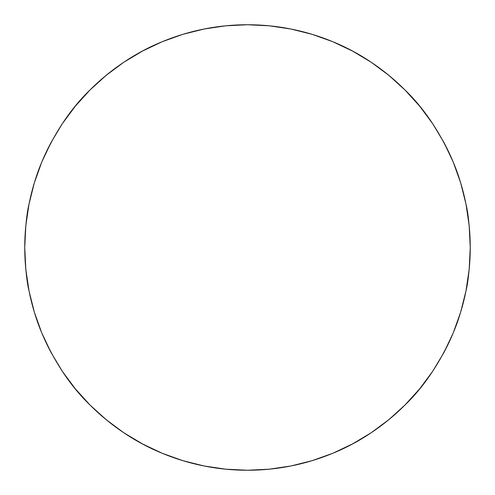 <?xml version="1.0" encoding="UTF-8"?>
<svg xmlns="http://www.w3.org/2000/svg" width="495" height="495" viewBox="0 0 495 495"><rect width="100%" height="100%" fill="white"/><g stroke="black" fill="none" stroke-linecap="round" stroke-linejoin="round"><path stroke-width="0.37" stroke-dasharray="2.48 1.86" d="M443.928 142.455A222.75 222.75 0 0 0 432.791 123.874M371.126 62.209A222.75 222.75 0 0 0 352.545 51.072M142.455 51.072A222.75 222.75 0 0 0 123.874 62.209M62.209 123.874A222.75 222.75 0 0 0 51.072 142.455M51.072 352.545A222.75 222.75 0 0 0 62.209 371.126M123.874 432.791A222.75 222.75 0 0 0 142.455 443.928M352.545 443.928A222.75 222.75 0 0 0 371.126 432.791M432.791 371.126A222.75 222.75 0 0 0 443.928 352.545M443.947 352.502L453.296 332.745L460.659 312.159L465.968 290.955L469.18 269.336L470.25 247.5L469.18 225.664L465.968 204.045L460.659 182.841M453.296 162.255L443.947 142.498L432.71 123.744L419.686 106.19L405.009 89.991L388.81 75.314L371.256 62.29L352.502 51.053L332.745 41.704L312.159 34.341L290.955 29.032L269.336 25.82L247.5 24.75L225.664 25.82L204.045 29.032L182.841 34.341M162.255 41.704L142.498 51.053L123.744 62.29L106.19 75.314L89.991 89.991L75.314 106.19L62.29 123.744M51.053 142.498L41.704 162.255L34.341 182.841L29.032 204.045L25.82 225.664L24.75 247.5L25.82 269.336L29.032 290.955L34.341 312.159M41.704 332.745L51.053 352.502L62.29 371.256L75.314 388.81L89.991 405.009L106.19 419.686L123.744 432.71L142.498 443.947L162.255 453.296L182.841 460.659L204.045 465.968L225.664 469.18L247.5 470.25L269.336 469.18L290.955 465.968L312.159 460.659M332.745 453.296L352.502 443.947L371.256 432.71L388.81 419.686L405.009 405.009L419.686 388.81L432.71 371.256"/><path stroke-width="0.74" d="M51.072 142.455A222.75 222.75 0 0 0 24.75 247.5C25.264 228.059 26.687 213.574 29.032 204.045C32.348 188.193 36.574 174.265 41.704 162.255C54.654 132.629 70.748 108.541 89.991 89.991C111.975 68.446 136.063 52.352 162.255 41.704C189.931 30.387 218.345 24.731 247.5 24.75C276.656 24.731 305.069 30.387 332.745 41.704C358.937 52.352 383.025 68.446 405.009 89.991C424.252 108.541 440.346 132.629 453.296 162.255C458.426 174.265 462.652 188.193 465.968 204.045C468.313 213.574 469.736 228.059 470.25 247.5A222.75 222.75 0 0 0 443.928 142.455M432.791 123.874A222.75 222.75 0 0 0 371.126 62.209M352.545 51.072A222.75 222.75 0 0 0 142.455 51.072M123.874 62.209A222.75 222.75 0 0 0 62.209 123.874M443.928 352.545A222.75 222.75 0 0 0 470.25 247.5C469.736 266.941 468.313 281.426 465.968 290.955C462.652 306.807 458.426 320.735 453.296 332.745C440.346 362.371 424.252 386.459 405.009 405.009C383.025 426.554 358.937 442.648 332.745 453.296C305.069 464.613 276.656 470.269 247.5 470.25C218.345 470.269 189.931 464.613 162.255 453.296C136.063 442.648 111.975 426.554 89.991 405.009C70.748 386.459 54.654 362.371 41.704 332.745C36.574 320.735 32.348 306.807 29.032 290.955C26.687 281.426 25.264 266.941 24.75 247.5A222.75 222.75 0 0 0 51.072 352.545M62.209 371.126A222.75 222.75 0 0 0 123.874 432.791M142.455 443.928A222.75 222.75 0 0 0 352.545 443.928M371.126 432.791A222.75 222.75 0 0 0 432.791 371.126M460.659 182.841L453.296 162.255L460.659 182.841L465.968 204.045L469.18 225.664L470.25 247.5L469.18 269.336L465.968 290.955L460.659 312.159L453.296 332.745L443.947 352.502L432.71 371.256L443.947 352.502M182.841 34.341L162.255 41.704L182.841 34.341L204.045 29.032L225.664 25.82L247.5 24.75L269.336 25.82L290.955 29.032L312.159 34.341L332.745 41.704L352.502 51.053L371.256 62.29L388.81 75.314L405.009 89.991L419.686 106.19L432.71 123.744L443.947 142.498L453.296 162.255M62.29 123.744L51.053 142.498L62.29 123.744L75.314 106.19L89.991 89.991L106.19 75.314L123.744 62.29L142.498 51.053L162.255 41.704M34.341 312.159L41.704 332.745L34.341 312.159L29.032 290.955L25.82 269.336L24.75 247.5L25.82 225.664L29.032 204.045L34.341 182.841L41.704 162.255L51.053 142.498M312.159 460.659L332.745 453.296L312.159 460.659L290.955 465.968L269.336 469.18L247.5 470.25L225.664 469.18L204.045 465.968L182.841 460.659L162.255 453.296L142.498 443.947L123.744 432.71L106.19 419.686L89.991 405.009L75.314 388.81L62.29 371.256L51.053 352.502L41.704 332.745M432.71 371.256L419.686 388.81L405.009 405.009L388.81 419.686L371.256 432.71L352.502 443.947L332.745 453.296"/></g></svg>
